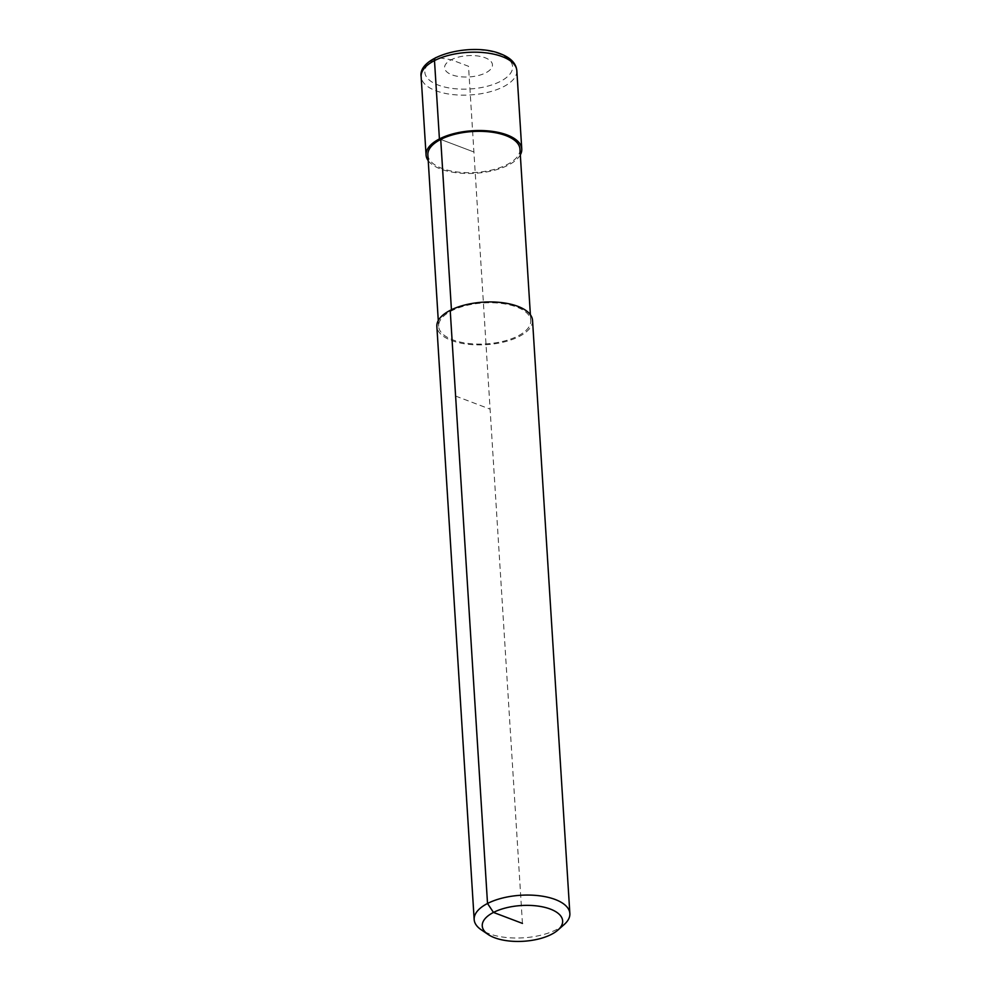 <?xml version="1.0" encoding="UTF-8"?>
<svg xmlns="http://www.w3.org/2000/svg" width="991" height="991" viewBox="0 0 991 991"><rect width="100%" height="100%" fill="white"/><g stroke="black" fill="none" stroke-linecap="round" stroke-linejoin="round"><path stroke-width="0.74" stroke-dasharray="4.96 3.72" d="M564.213 924.492A47.94 21.319 -3.6 0 1 556.508 929.608A47.94 21.319 -3.6 0 1 481.143 929.719M451.438 309.749L451.5 310.852A46.143 20.514 -3.6 0 1 501.322 303.419A46.143 20.514 -3.6 0 1 530.755 320.527A46.143 20.514 -3.6 0 1 517.897 335.999A46.143 20.514 -3.6 0 1 468.074 343.431A46.143 20.514 -3.6 0 1 438.654 326.324A46.143 20.514 -3.6 0 1 451.5 310.852L450.211 310.356M519.965 149.108A46.143 20.514 -3.6 0 1 507.107 164.58A46.143 20.514 -3.6 0 1 457.297 172A46.143 20.514 -3.6 0 1 427.864 154.893M532.539 320.415A47.94 21.319 -3.6 0 1 519.185 336.482A47.94 21.319 -3.6 0 1 467.43 344.211A47.94 21.319 -3.6 0 1 436.858 326.435M520.325 154.881A47.94 21.319 -3.6 0 1 508.408 165.063A47.94 21.319 -3.6 0 1 428.223 160.666M522.443 923.401L468.52 66.286L451.277 59.757A23.97 10.653 -3.6 0 1 485.119 57.763A23.97 10.653 -3.6 0 1 485.763 72.826A23.97 10.653 -3.6 0 1 451.933 74.82A23.97 10.653 -3.6 0 1 451.277 59.757L437.081 57.466A4.794 3.01 62.8 0 0 435.767 57.639M455.6 396.066L490.087 409.134M473.909 152.007L440.722 139.434L473.909 152.007M516.831 70.658A47.94 21.319 -3.6 0 1 503.478 86.725A47.94 21.319 -3.6 0 1 435.792 90.726A47.94 21.319 -3.6 0 1 421.138 76.679M437.081 57.466A43.976 19.56 -3.6 0 1 499.167 53.799A43.976 19.56 -3.6 0 1 500.356 81.423A43.976 19.56 -3.6 0 1 438.27 85.09A43.976 19.56 -3.6 0 1 437.081 57.466M530.755 320.527L530.383 314.754M438.654 326.324L438.282 320.551"/><path stroke-width="1.49" d="M488.117 934.463L481.143 929.719A47.94 21.319 -3.6 0 1 474.169 919.561A47.94 21.319 -3.6 0 1 487.522 903.482L493.481 912.426A40.272 17.9 -3.6 0 1 546.091 907.706A40.272 17.9 -3.6 0 1 557.896 930.078A40.272 17.9 -3.6 0 1 551.417 934.377A40.272 17.9 -3.6 0 1 488.117 934.463A40.272 17.9 -3.6 0 1 493.481 912.426L522.443 923.401M474.169 919.561L436.858 326.435A47.94 21.319 -3.6 0 1 450.211 310.356L487.522 903.482A47.94 21.319 -3.6 0 1 539.277 895.765A47.94 21.319 -3.6 0 1 569.862 913.541A47.94 21.319 -3.6 0 1 564.213 924.492L557.896 930.078M438.282 320.551L427.864 154.893A46.143 20.514 -3.6 0 1 440.722 139.434A46.143 20.514 -3.6 0 1 490.533 132.001A46.143 20.514 -3.6 0 1 519.965 149.108L530.383 314.754M450.211 310.356A47.94 21.319 -3.6 0 1 501.966 302.639A47.94 21.319 -3.6 0 1 532.539 320.415L569.862 913.541M428.223 160.666A47.94 21.319 -3.6 0 1 426.068 155.017A47.94 21.319 -3.6 0 1 439.422 138.938A47.94 21.319 -3.6 0 1 491.177 131.221A47.94 21.319 -3.6 0 1 521.761 148.997A47.94 21.319 -3.6 0 1 520.325 154.881M435.767 57.639A4.794 3.01 62.8 0 0 434.492 60.6L439.422 138.938L440.722 139.434L451.438 309.749M426.068 155.017L421.138 76.679A47.94 21.319 -3.6 0 1 434.492 60.6A47.94 21.319 -3.6 0 1 502.177 56.611A47.94 21.319 -3.6 0 1 516.831 70.658L521.761 148.997M421.138 76.679C417.484 55.781 471.666 42.018 500.554 53.824C510.699 57.763 516.125 63.374 516.831 70.658"/></g></svg>
